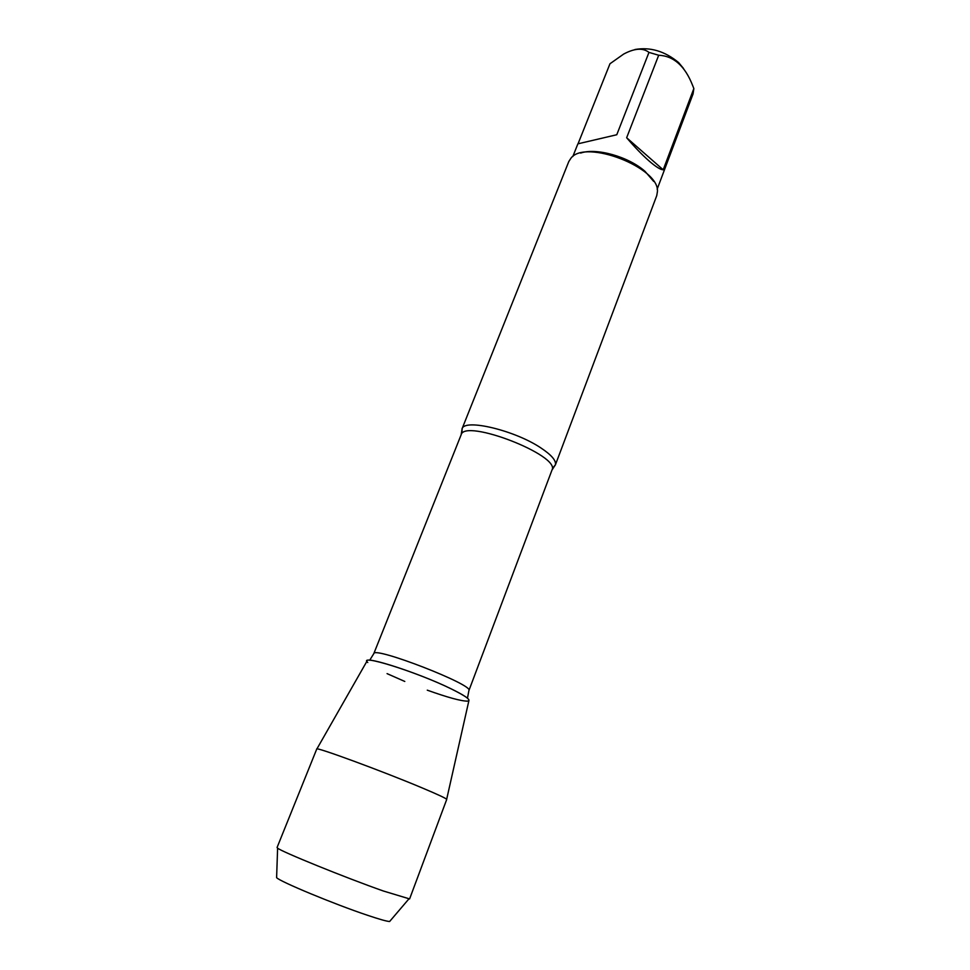 <?xml version="1.0" encoding="UTF-8"?>
<svg xmlns="http://www.w3.org/2000/svg" width="970" height="970" viewBox="0 0 970 970"><rect width="100%" height="100%" fill="white"/><g stroke="black" fill="none" stroke-linecap="round" stroke-linejoin="round"><path stroke-width="1.45" d="M634.938 49.519C650.264 46.827 664.826 51.18 678.648 62.589L683.571 68.543M578.035 143.802L616.774 134.745L578.035 143.802L609.972 63.753L623.674 54.065C634.562 48.233 642.989 47.675 648.966 52.392L658.691 55.242C673.738 55.945 685.062 66.057 692.677 85.578L693.853 88.537L693.053 93.957L657.151 189.198M653.683 181.402L645.026 171.363C628.73 156.703 596.089 147.525 580.654 153.078M658.691 55.242L626.644 137.74C634.635 147.088 642.091 154.812 649.015 160.911C655.805 166.804 660.534 169.762 663.201 169.786L693.853 88.537M616.774 134.745L648.966 52.392M461.962 431.892L462.144 428.594C465.006 418.482 515.07 430.486 540.933 447.958C551.457 454.966 556.283 460.568 555.422 464.763L553.337 467.334M387.066 673.629L404.793 681.449M427.273 690.167C447.606 697.43 460.968 701.092 467.37 701.14C471.917 700.51 466.364 696.339 450.698 688.627C416.263 671.725 357.13 653.356 367.775 662.522M555.313 465.103L656.738 195.661L657.418 191.66C659.867 167.713 585.322 138.795 570.99 158.134L568.796 161.541L461.999 428.91M663.201 169.786L626.644 137.74M390.243 920.772L389.625 921.5C386.909 921.403 379.464 919.305 367.291 915.207C334.274 904.173 279.76 881.524 276.608 877.656L276.632 876.71M383.344 890.993L409.607 898.923L446.709 799.462C446.636 798.613 438.513 794.794 422.362 787.992C382.592 771.198 314.365 746.136 316.741 749.058L277.068 847.513L277.614 848.144C281.191 851.563 345.138 877.559 383.344 890.993M316.875 748.973L366.999 661.116C364.95 655.587 419.67 673.398 450.698 688.627C463.696 694.969 469.759 698.982 468.898 700.643L446.661 799.316M555.422 464.763L551.978 470.05C560.733 455.524 464.46 418.191 461.138 434.815L462.144 428.594M461.138 434.815L373.789 653.671C373.389 645.911 474.427 685.099 468.898 690.567L467.479 698.194M572.833 156.497L577.853 143.936M551.978 470.05L468.898 690.567M373.789 653.671L369.691 660.267M389.625 921.5L408.794 899.02M276.608 877.656L277.614 848.144"/></g></svg>
